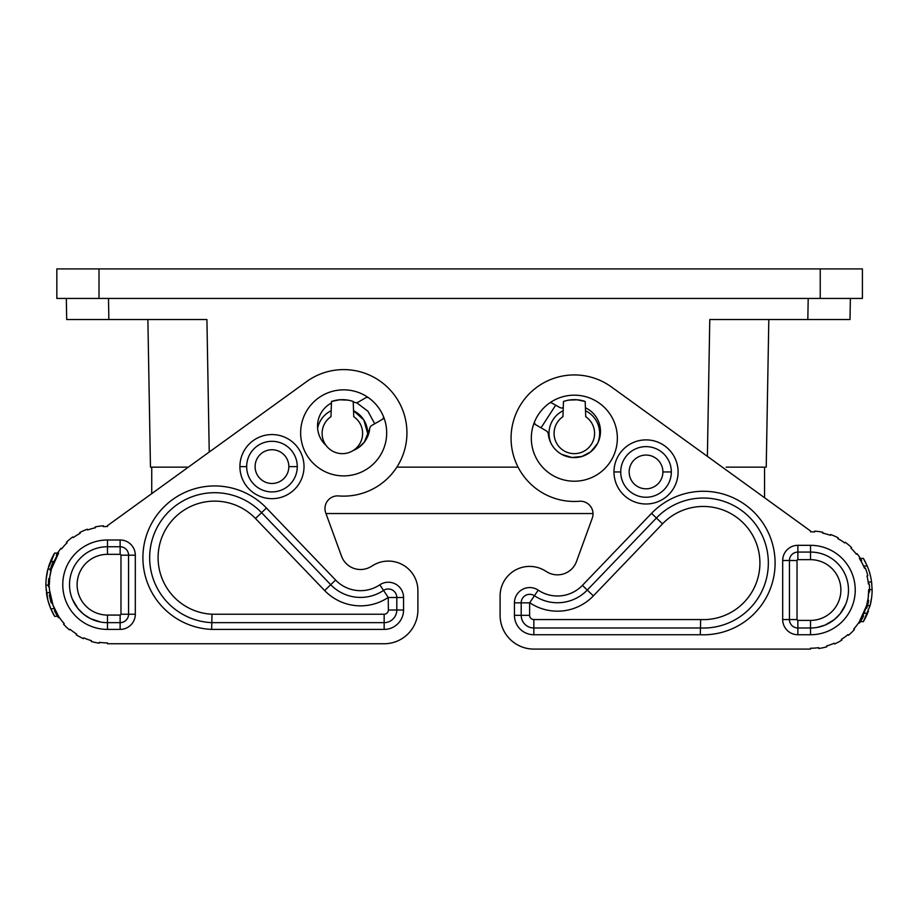 <?xml version="1.0" encoding="UTF-8"?>
<svg xmlns="http://www.w3.org/2000/svg" width="918" height="918" viewBox="0 0 918 918"><rect width="100%" height="100%" fill="white"/><g stroke="black" fill="none" stroke-linecap="round" stroke-linejoin="round"><path stroke-width="1.38" d="M547.025 571.948L544.856 570.64L547.025 571.948A20.242 20.242 0 0 0 576.481 561.529L592.259 518.2A12.657 12.657 0 0 0 579.361 501.262A63.262 63.262 0 0 1 513.414 421.121A63.262 63.262 0 0 1 611.411 386.937L810.525 530.983L764.556 497.728L764.556 467.147M751.475 649.083L533.84 649.083A33.736 33.736 0 0 1 500.103 615.335L500.103 595.943A29.525 29.525 0 0 1 544.856 570.64M850.952 548.161A58.201 58.201 -132 0 1 856.391 554.197A58.201 58.201 0 0 0 850.952 548.161L851.537 547.553A59.05 59.05 0 0 0 845.226 542.263L844.732 542.94A58.201 58.201 0 0 0 837.847 538.636L838.249 537.902A59.05 59.05 0 0 0 830.721 534.551L830.434 535.343A58.201 58.201 0 0 0 822.62 533.106L822.803 532.279A59.05 59.05 -172 0 0 814.645 531.132L814.587 531.97A58.201 58.201 0 0 0 810.525 531.832L810.525 530.983M853.774 628.979A58.201 58.201 0 0 0 858.778 622.576A58.201 58.201 0 0 1 853.774 628.979L854.406 629.541A59.05 59.05 0 0 1 848.473 635.267L847.934 634.625A58.201 58.201 0 0 1 841.37 639.387L841.817 640.11A59.05 59.05 0 0 1 834.542 643.977L834.198 643.208A58.201 58.201 0 0 1 826.567 645.985L826.797 646.788A59.05 59.05 0 0 1 818.741 648.51L818.626 647.672A58.201 58.201 0 0 1 810.525 648.234L810.525 649.083L776.777 649.083M593.017 513.541L325.993 513.541M108.496 298.442L108.863 319.533L66.693 319.533L66.325 298.442M850.366 298.442L849.999 319.533L709.775 319.533L707.388 456.372M108.863 319.533L206.917 319.533L209.235 452.035M808.196 298.442L807.829 319.533M374.739 423.76L367.923 411.241L356.54 402.646M555.723 405.113L541.035 427.811M768.814 319.533L766.232 467.147L726.207 467.147M147.878 319.533L150.46 467.147L151.745 467.147L151.734 493.643L107.475 525.658L107.475 526.496A58.201 58.201 0 0 0 103.413 526.645L103.355 525.796A59.05 59.05 0 0 0 95.197 526.943L95.38 527.77A58.201 58.201 0 0 0 87.566 530.007L87.279 529.216A59.05 59.05 0 0 0 79.751 532.566L80.153 533.312A58.201 58.201 0 0 0 73.268 537.615L72.774 536.927A59.05 59.05 0 0 0 66.463 542.228L67.048 542.836A58.201 58.201 0 0 0 61.609 548.872L60.944 548.344A59.05 59.05 0 0 0 56.342 555.183L56.87 555.964L56.342 555.183M585.191 401.464L585.718 416.669A20.242 20.242 0 0 1 574.335 453.653A20.242 20.242 0 0 1 562.941 416.669L563.48 401.464A33.736 33.736 0 0 1 585.191 401.464L577.089 399.778L568.827 400.122M188.351 467.147L151.745 467.147M561.827 454.41L571.971 457.497L581.932 456.464L590.767 451.794L597.538 443.497A25.302 25.302 0 0 0 585.512 410.702M563.159 410.702A25.302 25.302 0 0 0 551.121 443.497M518.085 467.147L396.84 467.147M348.083 400.156L339.603 399.778L331.501 401.464L330.973 416.669A20.242 20.242 0 0 0 322.115 433.411A20.242 20.242 0 0 1 330.973 416.669M331.501 401.464A33.736 33.736 0 0 1 353.212 401.464L353.751 416.669A20.242 20.242 0 0 1 342.357 453.653A20.242 20.242 0 0 1 322.115 433.411M367.395 437.117A25.302 25.302 0 0 0 353.545 410.702L363.849 420.042L367.67 433.411M89.298 319.533L108.278 319.533M353.751 416.669A20.242 20.242 0 0 1 362.61 433.411M369.69 428.706A26.152 26.152 0 0 1 353.361 450.405L358.674 447.536L364.331 442.143L369.69 428.706A4.223 4.223 0 0 1 371.779 425.47L382.909 419.044L383.644 416.956M331.18 410.702A25.302 25.302 0 0 0 317.605 428.178C318.156 434.891 321.002 440.674 326.142 445.528A26.152 26.152 0 0 1 331.455 403.002M585.409 407.764A26.152 26.152 0 0 1 589.448 452.792A26.152 26.152 0 0 1 548.31 434.042L549.113 438.345M563.262 407.741A4.223 4.223 0 0 1 559.716 407.431L550.984 402.543M813.371 627.889L811.902 627.969L813.371 627.889M817.284 627.384L825.064 625.101L834.347 619.581L840.085 613.844L845.593 604.56M533.84 649.083L810.525 649.083M858.778 622.576L859.477 623.047A59.05 59.05 -60 0 0 863.597 615.921L862.84 615.553A58.201 58.201 0 0 0 865.881 608.014L866.684 608.278A59.05 59.05 0 0 0 868.669 600.292L867.843 600.142A58.201 58.201 0 0 0 868.692 592.064L869.53 592.099A59.05 59.05 0 0 0 869.243 583.859L868.405 583.951A58.201 58.201 0 0 0 866.994 575.953L867.82 575.747A59.05 59.05 0 0 0 865.272 567.909L864.492 568.231A58.201 58.201 0 0 0 860.923 560.932L861.658 560.508A59.05 59.05 0 0 0 857.056 553.68L856.391 554.197M861.658 560.508L860.923 560.932M862.254 616.712L859.374 621.67L866.592 605.639A58.201 58.201 0 0 0 867.785 600.441M868.703 591.789A58.201 58.201 0 0 0 868.726 589.608L868.176 598.054L866.558 605.777M861.52 561.988L859.374 558.396M871.652 597.423L870.092 605.639A61.575 61.575 0 0 0 872.1 589.608L869.564 589.608M867.166 614.176L863.356 621.67L870.092 605.639L867.476 605.639M864.435 560.278L863.356 558.396A61.575 61.575 0 0 1 864.722 560.806M867.143 565.821A61.575 61.575 0 0 1 867.212 565.993A61.575 61.575 0 0 1 871.572 582.023L868.176 582.023M867.889 612.409L868.382 611.101M871.595 582.15L871.813 584.077M869.725 573.096L870.413 575.735M868.095 568.185L868.313 568.77M868.68 569.814L869.598 572.637M869.885 573.67L869.679 572.958M869.357 571.857L868.807 570.181M864.607 560.588L867.212 565.993L863.528 565.993M861.382 558.396L863.356 558.396L866.913 565.304M871.652 582.643L871.859 584.548M866.466 615.771L867.567 613.235L863.907 613.235M864.722 619.26L863.356 621.67L860.384 621.67M867.567 613.235A61.575 61.575 0 0 1 863.356 621.67M872.1 590.033L872.077 591.835M871.859 595.415L871.675 597.205M864.767 560.887L865.789 562.883M872.1 589.608L871.572 582.023M872.066 587.922A61.575 61.575 0 0 1 872.089 588.668M500.103 615.335L500.103 595.943M613.981 471.944A32.05 32.05 0 0 0 646.031 503.993A32.05 32.05 0 0 0 678.092 471.944A32.05 32.05 0 0 0 646.031 439.883A32.05 32.05 0 0 0 613.981 471.944L620.729 471.944A25.302 25.302 0 0 0 646.031 497.246A25.302 25.302 0 0 0 671.333 471.944A25.302 25.302 0 0 0 646.031 446.63A25.302 25.302 0 0 0 620.729 471.944M574.335 395.176A43.02 43.02 0 0 1 617.355 438.196A43.02 43.02 0 0 1 574.335 481.216A43.02 43.02 0 0 1 531.315 438.196A43.02 43.02 0 0 1 574.335 395.176M700.308 634.74L533.84 634.74A19.404 19.404 0 0 1 514.436 615.335L529.629 615.335A4.223 4.223 0 0 0 533.84 619.558L700.652 619.558L700.308 634.74A71.765 71.765 0 0 0 769.927 536.296A71.765 71.765 0 0 0 651.562 513.334L582.414 585.363L587.279 590.045L656.427 518.016L651.562 513.334M582.414 585.363A34.586 34.586 0 0 1 538.212 590.148A15.273 15.273 0 0 0 514.436 602.839L514.436 615.335M797.868 634.74A15.181 15.181 0 0 1 782.687 619.558L782.687 560.508A15.181 15.181 0 0 1 797.868 545.326L810.525 545.326A44.707 44.707 0 0 1 855.232 590.033A44.707 44.707 0 0 1 810.525 634.74L797.868 634.74L797.868 627.992A8.434 8.434 0 0 1 789.434 619.558L789.434 560.508A8.434 8.434 0 0 1 797.868 552.074L810.525 552.074L810.525 559.67L797.868 559.67L797.868 545.326M538.212 590.148L529.629 602.839L529.629 615.335M529.766 602.759A49.767 49.767 0 0 0 593.361 595.885L587.279 590.045A41.333 41.333 0 0 1 534.46 595.759A8.526 8.526 0 0 0 521.194 602.839L529.629 602.839M700.652 619.558A56.583 56.583 0 0 0 755.893 542.09A56.583 56.583 0 0 0 662.509 523.857L593.361 595.885M514.436 602.839L521.194 602.839L521.194 615.335A12.657 12.657 0 0 0 533.84 627.992L700.457 627.992A65.017 65.017 0 0 0 763.684 538.877A65.017 65.017 0 0 0 656.427 518.016L662.509 523.857M782.687 619.558L797.031 619.558A0.849 0.849 0 0 0 797.868 620.396L797.868 627.992L810.525 627.992A37.959 37.959 0 0 0 848.484 590.033A37.959 37.959 0 0 0 810.525 552.074L810.525 545.326M810.525 634.74L810.525 620.396A30.363 30.363 0 0 0 840.888 590.033A30.363 30.363 0 0 0 810.525 559.67M782.687 560.508L797.031 560.508A0.849 0.849 0 0 1 797.868 559.67M551.638 402.761L549.836 402.83A1.687 1.687 0 0 1 551.638 402.761L550.467 402.566M534.356 422.291L535.091 424.368L546.221 430.806A4.223 4.223 0 0 1 548.31 434.042M535.091 424.368A1.687 1.687 0 0 1 534.242 422.957M166.525 643.747L384.16 643.747A33.736 33.736 0 0 0 417.897 610.011L417.897 590.607A29.525 29.525 0 0 0 373.144 565.316L370.975 566.613A20.242 20.242 0 0 1 341.519 556.193L325.741 512.875A12.657 12.657 0 0 1 338.639 495.927A63.262 63.262 0 0 0 404.586 415.785A63.262 63.262 0 0 0 306.589 381.613L107.475 525.658M384.16 643.747L107.475 643.747L107.475 642.91A58.201 58.201 0 0 1 99.373 642.336L99.259 643.174A59.05 59.05 0 0 1 91.203 641.464L91.433 640.649A58.201 58.201 0 0 1 83.802 637.872L83.458 638.641A59.05 59.05 0 0 1 76.183 634.774L76.63 634.063A58.201 58.201 0 0 1 70.066 629.289L69.527 629.932A59.05 59.05 0 0 1 63.594 624.217L64.226 623.643A58.201 58.201 0 0 1 59.222 617.252L58.523 617.722A59.05 59.05 0 0 1 54.403 610.585L55.16 610.218A58.201 58.201 0 0 1 52.119 602.69L51.316 602.954A59.05 59.05 -104 0 1 49.331 594.956L50.157 594.807A58.201 58.201 0 0 1 49.308 586.728L48.47 586.763A59.05 59.05 0 0 1 48.757 578.535L49.595 578.615A58.201 58.201 0 0 1 51.006 570.617L50.18 570.422A59.05 59.05 0 0 1 52.728 562.585L53.508 562.895A58.201 58.201 0 0 1 57.077 555.597M120.132 629.404A15.181 15.181 0 0 0 135.313 614.222L135.313 555.183A15.181 15.181 0 0 0 120.132 539.991L107.475 539.991A44.707 44.707 0 0 0 62.768 584.697A44.707 44.707 0 0 0 107.475 629.404L120.132 629.404L120.132 622.656A8.434 8.434 0 0 0 128.566 614.222L128.566 555.183A8.434 8.434 0 0 0 120.132 546.738L107.475 546.738L107.475 539.991M239.908 466.608A32.05 32.05 0 0 1 271.969 434.558A32.05 32.05 0 0 1 304.019 466.608A32.05 32.05 0 0 1 271.969 498.658A32.05 32.05 0 0 1 239.908 466.608L246.667 466.608A25.302 25.302 0 0 1 271.969 441.306A25.302 25.302 0 0 1 297.271 466.608A25.302 25.302 0 0 1 271.969 491.91A25.302 25.302 0 0 1 246.667 466.608M300.645 432.871A43.02 43.02 0 0 1 343.665 389.84A43.02 43.02 0 0 1 386.685 432.871A43.02 43.02 0 0 1 343.665 475.891A43.02 43.02 0 0 1 300.645 432.871M388.234 597.434L379.788 584.823A15.273 15.273 0 0 1 403.564 597.503L403.564 610.011A19.404 19.404 0 0 1 384.16 629.404L211.645 629.404A71.765 71.765 0 0 1 149.255 528.183A71.765 71.765 0 0 1 266.438 508.01L335.586 580.038L324.639 590.549L255.491 518.521A56.583 56.583 0 0 0 163.163 534.299A56.583 56.583 0 0 0 211.989 614.222L384.16 614.222A4.223 4.223 0 0 0 388.371 610.011L388.234 597.434A49.767 49.767 0 0 1 324.639 590.549M379.788 584.823A34.586 34.586 0 0 1 335.586 580.038M135.313 614.222L120.969 614.222A0.849 0.849 0 0 1 120.132 615.071L120.132 622.656L107.475 622.656A37.959 37.959 0 0 1 69.516 584.697A37.959 37.959 0 0 1 107.475 546.738L107.475 554.334L120.132 554.334L120.132 539.991M135.313 555.183L120.969 555.183A0.849 0.849 0 0 0 120.132 554.334M120.132 615.071L107.475 615.071A30.363 30.363 0 0 1 77.112 584.697A30.363 30.363 0 0 1 107.475 554.334M367.016 397.219L366.362 397.425A1.687 1.687 0 0 1 368.164 397.505L366.362 397.425L367.533 397.242M366.362 397.425L358.284 402.095A4.223 4.223 0 0 1 354.44 402.291L353.223 401.774M382.909 419.044A1.687 1.687 0 0 0 383.655 417.001M353.361 450.405A20.242 20.242 0 0 1 326.142 445.528M384.16 629.404L384.16 622.656L211.794 622.656A65.017 65.017 0 0 1 155.44 530.902A65.017 65.017 0 0 1 261.573 512.68L330.721 584.709A41.333 41.333 0 0 0 383.54 590.423A8.526 8.526 0 0 1 396.805 597.503L396.805 610.011A12.657 12.657 0 0 1 384.16 622.656L384.16 614.222M211.645 629.404L211.989 614.222M417.897 590.607L417.897 610.011M370.975 566.613L373.144 565.316M104.629 622.553L106.098 622.634L104.629 622.553M100.716 622.06L90.469 618.64L83.653 614.257L77.915 608.519L72.407 599.236M141.223 643.747L107.475 643.747M61.609 548.872A58.201 58.201 0 0 1 67.048 542.836M64.226 623.643A58.201 58.201 0 0 1 59.222 617.252M50.18 594.921L50.444 596.31M53.278 555.47L54.644 553.072A61.575 61.575 0 0 0 50.433 561.506L54.093 561.506A58.201 58.201 0 0 1 56.87 555.964M49.526 590.136L52.992 605.157L58.626 616.334M58.626 553.072L51.408 569.091A58.201 58.201 0 0 0 51.052 570.422M51.442 568.965L49.824 576.688L49.274 585.122A58.201 58.201 0 0 1 49.526 579.258M50.834 560.554L54.644 553.072L57.616 553.072M50.433 561.506L51.626 558.764M47.885 600.2L47.323 597.847M47.036 572.935L46.543 575.793M47.828 569.435L47.277 571.765M49.756 563.262L49.239 564.708M47.965 568.896L46.738 574.553M48.516 566.957L48.941 565.58M50.02 562.55L49.32 564.455M49.056 565.236L48.688 566.383M45.934 586.659L47.908 600.292L50.708 608.554L54.644 616.334L50.788 608.737A61.575 61.575 0 0 0 54.644 616.334L56.618 616.334M48.252 601.577L48.998 603.987M49.652 605.869L50.111 607.096M46.198 578.684L46.37 577.078M46.141 579.224L47.908 569.091L50.524 569.091M54.644 553.072L47.908 569.091A61.575 61.575 0 0 0 45.9 585.122L45.923 586.499M46.107 589.781L46.175 590.492M45.911 586.04A61.575 61.575 0 0 0 45.957 587.302M53.233 555.562L52.36 557.237M49.824 592.718L46.428 592.718A61.575 61.575 0 0 0 50.788 608.737L54.472 608.737M45.9 585.122L48.195 585.122M99.006 268.917L99.006 298.442L56.836 298.442L56.836 268.917L820.233 268.917L820.233 298.442L862.404 298.442L862.404 268.917L820.233 268.917M99.006 298.442L820.233 298.442M554.082 433.411A20.242 20.242 0 0 1 562.941 416.669M585.718 416.669A20.242 20.242 0 0 1 594.577 433.411M662.899 471.944A16.868 16.868 0 0 0 646.031 455.064A16.868 16.868 0 0 0 629.163 471.944A16.868 16.868 0 0 0 646.031 488.812A16.868 16.868 0 0 0 662.899 471.944L671.333 471.944M533.84 634.74L533.84 619.558M797.868 620.396L810.525 620.396M797.031 560.508L797.031 619.558M107.475 615.071L107.475 629.404M120.969 555.183L120.969 614.222M297.271 466.608L288.837 466.608A16.868 16.868 0 0 1 271.969 483.476A16.868 16.868 0 0 1 255.101 466.608A16.868 16.868 0 0 1 271.969 449.74A16.868 16.868 0 0 1 288.837 466.608M403.564 610.011L388.371 610.011M403.564 597.503L388.371 597.503M266.438 508.01L255.491 518.521M549.021 433.307L549.09 435.121"/></g></svg>
